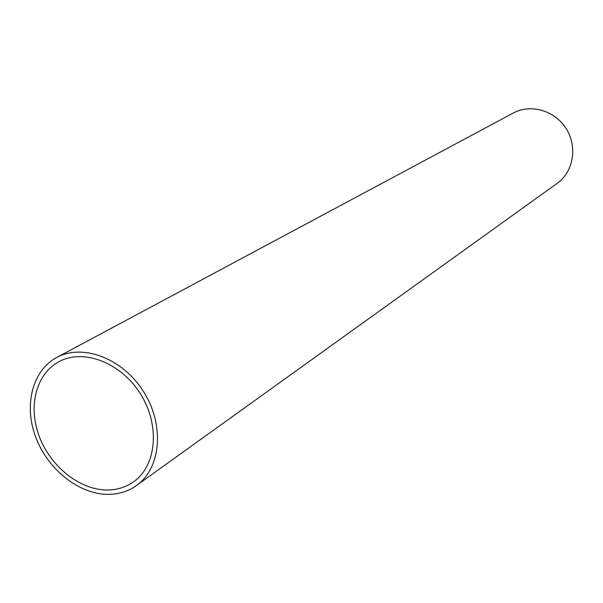 <?xml version="1.0" encoding="UTF-8"?>
<svg xmlns="http://www.w3.org/2000/svg" width="603" height="603" viewBox="0 0 603 603"><rect width="100%" height="100%" fill="white"/><g stroke="black" fill="none" stroke-linecap="round" stroke-linejoin="round"><path stroke-width="0.9" d="M106.234 489.998C79.159 489.53 50.373 466.262 39.233 436.376C27.942 406.543 35.984 374.064 58.687 361.815C83.252 348.135 121.15 362.591 140.589 394.106C160.315 425.439 156.599 465.833 133.489 481.857C125.537 487.42 116.447 490.133 106.234 489.998M107.123 494.362C78.194 493.819 47.516 468.93 35.683 437.032C23.683 405.193 32.336 370.536 56.652 357.541C82.83 343.099 123.148 358.514 143.846 392.078C164.86 425.447 160.933 468.433 136.429 485.573C127.881 491.596 118.113 494.528 107.123 494.362M56.652 357.541L513.357 112.987C530.746 103.49 555.077 110.59 566.3 128.823C577.727 146.928 573.378 171.9 557.187 183.327L136.429 485.573"/></g></svg>
